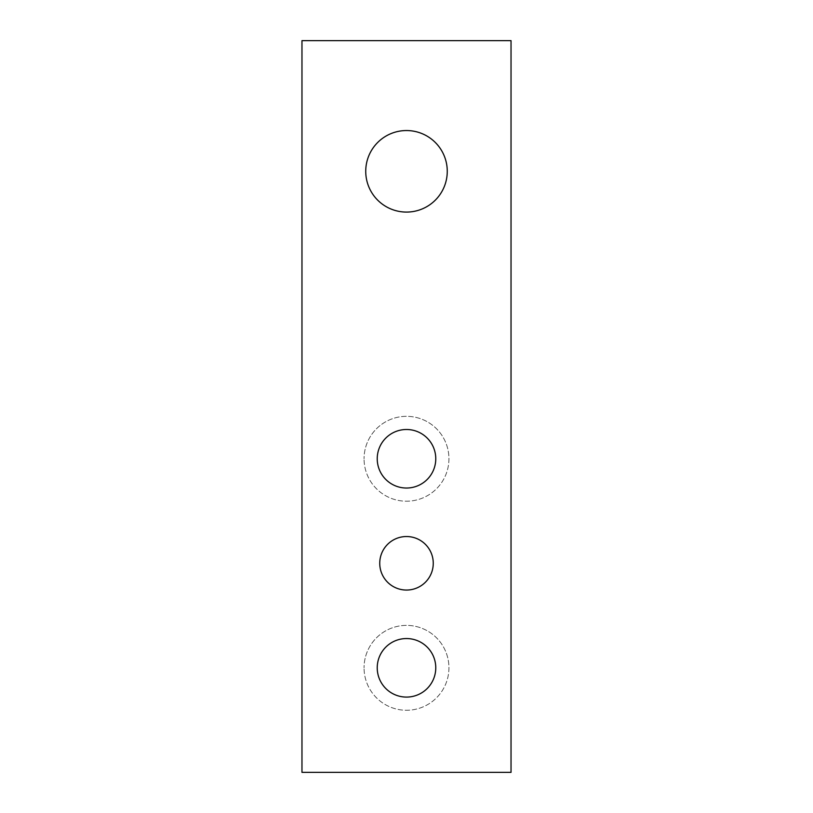<?xml version="1.0" encoding="UTF-8"?>
<svg xmlns="http://www.w3.org/2000/svg" width="813" height="813" viewBox="0 0 813 813"><rect width="100%" height="100%" fill="white"/><g stroke="black" fill="none" stroke-linecap="round" stroke-linejoin="round"><path stroke-width="0.61" stroke-dasharray="4.07 3.05" d="M448.939 667.819A42.439 42.439 0 0 1 406.5 710.257A42.439 42.439 0 0 1 364.061 667.819A42.439 42.439 0 0 0 406.5 710.257A42.439 42.439 0 0 0 448.939 667.819A42.439 42.439 0 0 0 406.5 625.38A42.439 42.439 0 0 0 364.061 667.819A42.439 42.439 0 0 1 406.5 625.38A42.439 42.439 0 0 1 448.939 667.819M435.768 667.819A29.268 29.268 0 0 1 406.5 697.087A29.268 29.268 0 0 1 377.232 667.819A29.268 29.268 0 0 1 406.5 638.551A29.268 29.268 0 0 1 435.768 667.819M448.939 458.766A42.439 42.439 0 0 1 406.5 501.204A42.439 42.439 0 0 1 364.061 458.766A42.439 42.439 0 0 0 406.5 501.204A42.439 42.439 0 0 0 448.939 458.766A42.439 42.439 0 0 0 406.5 416.327A42.439 42.439 0 0 0 364.061 458.766A42.439 42.439 0 0 1 406.5 416.327A42.439 42.439 0 0 1 448.939 458.766M435.768 458.766A29.268 29.268 0 0 1 406.5 488.034A29.268 29.268 0 0 1 377.232 458.766A29.268 29.268 0 0 1 406.5 429.498A29.268 29.268 0 0 1 435.768 458.766M365.738 171.309A40.762 40.762 0 0 0 406.5 212.081A40.762 40.762 0 0 0 447.262 171.309A40.762 40.762 0 0 0 406.5 130.547A40.762 40.762 0 0 0 365.738 171.309M379.742 563.297A26.758 26.758 0 0 0 406.5 590.055A26.758 26.758 0 0 0 433.258 563.297A26.758 26.758 0 0 0 406.5 536.529A26.758 26.758 0 0 0 379.742 563.297M301.969 40.65L301.969 772.35L511.031 772.35L511.031 40.65L301.969 40.65"/><path stroke-width="1.22" d="M435.768 667.819A29.268 29.268 0 0 1 406.5 697.087A29.268 29.268 0 0 1 377.232 667.819A29.268 29.268 0 0 1 406.5 638.551A29.268 29.268 0 0 1 435.768 667.819M435.768 458.766A29.268 29.268 0 0 1 406.5 488.034A29.268 29.268 0 0 1 377.232 458.766A29.268 29.268 0 0 1 406.5 429.498A29.268 29.268 0 0 1 435.768 458.766M447.262 171.309A40.762 40.762 0 0 1 406.5 212.081A40.762 40.762 0 0 1 365.738 171.309A40.762 40.762 0 0 1 406.5 130.547A40.762 40.762 0 0 1 447.262 171.309M433.258 563.297A26.758 26.758 0 0 1 406.5 590.055A26.758 26.758 0 0 1 379.742 563.297A26.758 26.758 0 0 1 406.5 536.529A26.758 26.758 0 0 1 433.258 563.297M301.969 772.35L301.969 40.65L511.031 40.65L511.031 772.35L301.969 772.35"/></g></svg>
